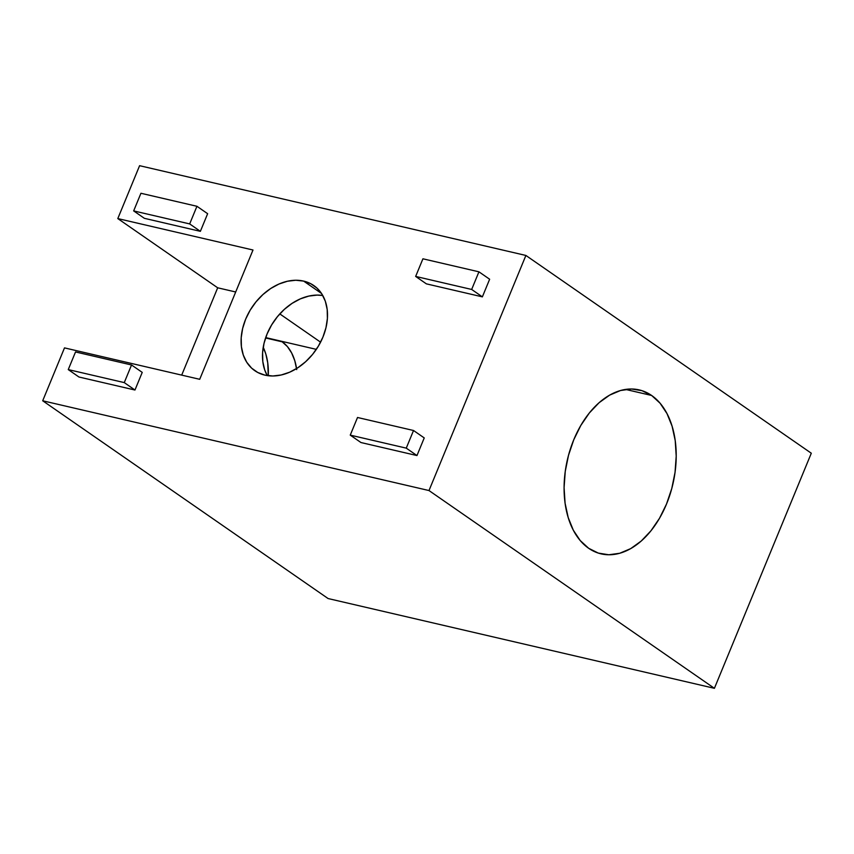 <?xml version="1.0" encoding="UTF-8"?>
<svg xmlns="http://www.w3.org/2000/svg" width="854" height="854" viewBox="0 0 854 854"><rect width="100%" height="100%" fill="white"/><g stroke="black" fill="none" stroke-linecap="round" stroke-linejoin="round"><path stroke-width="1.28" d="M303.672 281.105A51.795 38.43 124.7 0 1 313.792 285.546A51.795 38.43 124.7 0 1 319.77 343.714A51.795 38.43 124.7 0 1 264.921 375.141L272.832 375.984L281.179 374.991L289.645 372.205L297.907 367.711L305.647 361.701L312.575 354.41L318.403 346.094L322.929 337.095L325.961 327.755L327.402 318.425L327.189 309.458L325.321 301.216L321.873 294.011L316.983 288.118L310.845 283.752L303.672 281.105L295.772 280.251L287.414 281.244L278.948 284.04L270.686 288.524L262.947 294.534L256.029 301.836L250.19 310.141L245.664 319.14L242.632 328.491L241.191 337.821L241.415 346.777L243.283 355.018L246.721 362.224L251.61 368.127L257.759 372.483L264.921 375.141A51.795 38.43 124.7 0 1 254.802 370.689A51.795 38.43 124.7 0 1 248.824 312.532A51.795 38.43 124.7 0 1 303.672 281.105L321.51 293.456L303.672 281.105M296.562 368.576A51.795 33.306 -76.9 0 0 282.204 341.835L281.276 341.216A51.795 33.306 -76.9 0 1 282.204 341.835L266.16 338.099L282.204 341.835L287.403 346.596L291.652 352.98L294.79 360.74L296.712 369.59M265.498 338.216A51.795 33.306 -76.9 0 1 267.259 337.96L265.498 338.216M651.645 395.477L625.576 389.424L651.645 395.477A84.162 54.133 -76.9 0 1 670.091 494.252A84.162 54.133 -76.9 0 1 601.099 553.862A84.162 54.133 -76.9 0 1 588.662 548.289A84.162 54.133 -76.9 0 1 570.205 449.514A84.162 54.133 -76.9 0 1 639.198 389.904A84.162 54.133 -76.9 0 1 651.645 395.477L641.984 390.673L631.49 388.997L620.57 390.502L609.617 395.135L599.081 402.714L589.356 412.952L580.805 425.463L573.771 439.746L568.518 455.267L565.252 471.429L564.088 487.613L565.081 503.187L568.198 517.556L573.301 530.174L580.218 540.55L588.662 548.289L598.312 553.093L608.806 554.769L619.726 553.264L630.679 548.631L641.215 541.052L650.94 530.814L659.491 518.303L666.526 504.02L671.778 488.499L675.044 472.337L676.208 456.153L675.215 440.579L672.098 426.21L666.995 413.592L660.078 403.216L651.645 395.477M265.701 337.597L316.322 349.361L265.701 337.597M322.748 295.484L317.176 295.089L308.828 296.082L300.352 298.868L292.089 303.362L284.35 309.361L277.433 316.663L271.593 324.979L267.078 333.978L264.035 343.319L262.594 352.649L262.818 361.605L264.687 369.846L267.249 375.589A51.795 38.43 -55.3 0 1 274.113 321.061A51.795 38.43 -55.3 0 1 322.748 295.484M320.581 342.166L279.802 313.909L320.581 342.166M42.7 400.782L328.107 598.547L714.403 688.313L811.3 453.218L714.403 688.313L428.996 490.548L525.893 255.453L811.3 453.218L525.893 255.453L428.996 490.548L42.7 400.782L64.498 347.888L42.7 400.782L328.107 598.547L714.403 688.313L428.996 490.548L42.7 400.782M139.597 165.687L117.799 218.581L217.685 287.798L181.699 375.119L217.685 287.798L117.799 218.581L139.597 165.687L525.893 255.453L139.597 165.687M263.224 347.322L265.818 354.004L267.74 362.854L268.263 375.728A51.795 33.306 103.1 0 0 263.224 347.322M252.997 250.008L117.799 218.581L252.997 250.008L199.708 379.304L252.997 250.008M64.498 347.888L199.708 379.304L64.498 347.888M416.965 455.556L424.235 437.921L413.528 430.501L406.258 448.136L350.247 435.124L357.516 417.489L413.528 430.501L424.235 437.921L416.965 455.556L406.258 448.136L416.965 455.556L360.954 442.532L350.247 435.124L360.954 442.532L416.965 455.556M134.964 390.022L142.234 372.387L131.537 364.978L124.268 382.603L68.256 369.59L75.526 351.955L131.537 364.978L142.234 372.387L134.964 390.022L124.268 382.603L134.964 390.022L78.952 377.009L68.256 369.59L78.952 377.009L134.964 390.022M144.358 218.314L200.37 231.338L207.639 213.703L196.943 206.284L207.639 213.703L200.37 231.338L189.673 223.919L133.662 210.906L140.931 193.271L196.943 206.284L189.673 223.919L200.37 231.338L144.358 218.314L133.662 210.906L144.358 218.314M426.359 283.848L482.371 296.861L489.641 279.237L478.934 271.818L489.641 279.237L482.371 296.861L471.664 289.453L415.652 276.429L422.922 258.805L478.934 271.818L471.664 289.453L482.371 296.861L426.359 283.848L415.652 276.429L426.359 283.848M478.934 271.818L422.922 258.805L415.652 276.429L471.664 289.453L478.934 271.818M196.943 206.284L140.931 193.271L133.662 210.906L189.673 223.919L196.943 206.284M75.526 351.955L68.256 369.59L124.268 382.603L131.537 364.978L75.526 351.955M357.516 417.489L350.247 435.124L406.258 448.136L413.528 430.501L357.516 417.489M235.693 291.983L217.685 287.798L235.693 291.983"/></g></svg>
